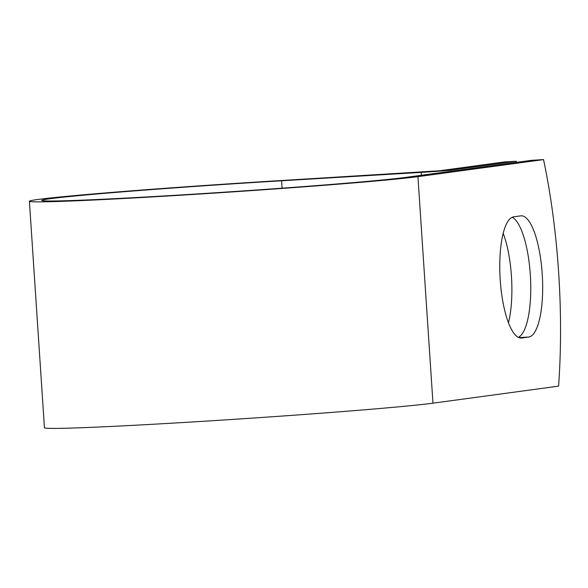 <?xml version="1.0" encoding="UTF-8"?>
<svg xmlns="http://www.w3.org/2000/svg" width="588" height="588" viewBox="0 0 588 588"><rect width="100%" height="100%" fill="white"/><g stroke="black" fill="none" stroke-linecap="round" stroke-linejoin="round"><path stroke-width="0.88" d="M542.224 274.074A60.726 17.611 86.6 0 0 521.093 215.825A60.726 17.611 86.6 0 0 520.711 215.862L513.684 216.818A60.726 17.611 86.6 0 0 500.168 279.116A60.726 17.611 86.6 0 0 521.35 338.019A60.726 17.611 86.6 0 0 521.732 337.982L528.759 337.027A60.726 17.611 86.6 0 0 542.224 274.074M518.322 337.321A60.726 17.611 86.6 0 0 530.325 274.787A60.726 17.611 86.6 0 0 512.214 217.237M503.181 233.274A60.726 17.611 -93.4 0 1 511.442 276.191A60.726 17.611 -93.4 0 1 508.473 322.687M516.507 162.376A259.529 75.249 86.6 0 0 516.271 161.244L451.371 170.05A24.292 0.507 176.2 0 1 421.162 172.387L281.608 180.781A186.469 3.873 -3.8 0 0 41.829 200.42A186.469 3.873 -3.8 0 0 200.868 193.702A186.469 3.873 -3.8 0 0 406.029 177.356L531.64 160.318L543.54 159.605A259.529 75.249 -93.4 0 1 558.585 386.14L432.974 403.177A198.928 4.138 -3.8 0 1 214.113 420.611A198.928 4.138 -3.8 0 1 44.445 427.785L29.4 201.243A198.928 4.138 -3.8 0 0 199.06 194.077A198.928 4.138 -3.8 0 0 417.928 176.643L543.54 159.605M516.271 161.244L504.372 161.957L439.471 170.763L285.195 180.288A198.928 4.138 -3.8 0 0 29.4 201.243M451.371 170.05L451.444 171.196M417.928 176.643L432.974 403.177M281.608 180.781L282.1 188.182M421.162 172.387L421.353 175.275M520.968 338.026L521.732 337.982M518.969 337.615L528.759 337.027"/></g></svg>

